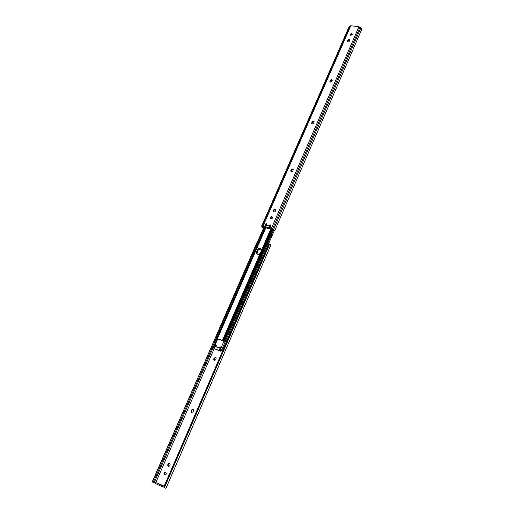 <?xml version="1.0" encoding="UTF-8"?>
<svg xmlns="http://www.w3.org/2000/svg" width="514" height="514" viewBox="0 0 514 514"><rect width="100%" height="100%" fill="white"/><g stroke="black" fill="none" stroke-linecap="round" stroke-linejoin="round"><path stroke-width="0.77" d="M260.566 252.56L259.422 254.134M260.328 253.1L259.705 253.967M214.203 360.552L215.707 359.8L216.124 358.836L215.848 357.474L214.094 358.091L213.676 359.055L214.203 360.552M191.651 412.524L193.18 411.772L193.617 410.77L193.219 409.234L191.574 409.934L191.137 410.937L191.651 412.524M165.694 472.34L165.624 472.308C163.876 472.623 163.516 473.51 164.557 474.975L164.634 475.007C166.382 474.685 166.735 473.799 165.694 472.34M165.797 472.398C164.274 472.874 163.966 473.76 164.878 475.064M168.162 466.661L169.716 465.902L170.173 464.855L169.633 463.153L168.117 463.924L167.667 464.971L168.162 466.661M217.043 338.707L154.174 482.723L152.202 481.959L152.883 480.924L153.763 481.29L153.268 482.158L152.202 481.952L257.899 241.04M270.146 244.446L270.788 245.242L165.977 488.294L165.02 487.998L164.512 487.523L269.548 244.33L268.436 244.972L269.124 244.394L270.146 244.446M164.673 487.786L164.172 487.304L164.172 486.193L164.506 486.398L268.848 244.908M164.506 486.398L164.512 487.523M164.172 486.193L268.436 244.972M155.858 482.453L214.152 348.736M163.709 487.137L160.921 486.128L161.332 485.177L156.776 482.736L164.12 486.193L163.709 487.137L164.217 487.375M154.174 482.723L155.022 483.07M153.763 481.29L216.343 338.051M152.883 480.924L257.655 240.918M152.388 481.804L257.694 241.015M215.989 357.609L214.441 358.342L214.165 360.539M193.373 409.35L191.953 410.14L191.516 411.136L191.767 412.569M169.806 463.249L168.534 464.078L168.078 465.119L168.451 466.738M160.921 486.128L154.939 483.256L155.35 482.312M164.12 486.193L162.848 485.807L162.437 486.752M161.332 485.177L162.848 485.807M214.274 347.676L213.535 347.207L214.736 346.95L215.295 345.671L216.008 345.312L215.983 346.654L219.388 347.875L220.519 346.95L220.21 349.507L221.72 350.452L222.806 349.764L274.296 230.677M272.542 217.595L271.244 218.887L272.542 217.595M261.253 249.303C259.808 248.403 258.561 248.757 257.52 250.376L256.833 251.956L256.942 253.916L256.833 251.956L257.52 250.376C258.195 249.142 259.178 248.635 260.469 248.86L261.253 249.303M256.891 253.222L258.369 249.836M272.394 218.148L271.765 218.746M261.35 249.483C259.917 248.75 258.728 249.149 257.777 250.684L257.09 252.258L257.096 254.044M215.321 346.539L216.259 345.53M221.688 350.445L220.422 349.642M220.095 347.567L220.634 347.098M220.005 350.818L220.365 349.738L219.921 350.754L220.275 351.184L213.901 348.543L219.215 350.413L219.973 348.209L215.109 346.552L214.209 348.608M219.838 348.164L220.281 347.143M219.921 350.754L219.215 350.413M214.023 347.303L214.332 347.541L215.109 346.552M220.114 348.351L220.365 349.738M260.09 253.653C258.87 254.636 257.771 254.661 256.788 253.749L256.576 251.648L257.263 250.067C257.938 248.834 258.921 248.326 260.219 248.551L261.151 249.168L261.549 250.299M216.433 338.141L217.698 338.983L224.47 341.29L222.562 340.229L223.635 340.949L217.184 338.636L216.433 338.141L216.304 336.657L216.902 338.225M264.061 226.95L216.105 336.625M264.247 227.002L216.304 336.657M264.408 227.04L216.291 337.133M265.34 226.95L216.786 338.128M270.872 218.848L272.433 217.204M222.562 340.229L223.5 339.195L223.841 339.349L223.384 340.596M270.884 228.788L222.536 340.159M271.167 228.865L223.134 339.542M271.347 228.91L223.5 339.195M271.7 229.006L223.841 339.349M264.048 226.655L261.472 226.578L262.121 227.426L262.956 226.655L264.331 227.027L264.048 226.655L264.736 226.295L265.757 223.963L266.31 223.674L266.233 224.849L269.889 225.826L270.743 224.856L270.962 225.35L269.978 228.152L274.662 230.799L273.519 229.642L270.216 228.312M270.518 218.675C270.428 217.589 270.955 217.049 272.112 217.056L272.478 217.242M270.884 218.855L270.345 218.489C270.036 217.338 270.531 216.735 271.835 216.677L272.375 217.043C272.677 218.193 272.182 218.791 270.884 218.855M311.869 123.623L312.294 122.358L313.701 121.612L314.138 121.831M313.469 121.156L314.067 121.587L313.713 123.09C313.039 123.964 312.371 124.073 311.709 123.405L312.069 121.902L313.469 121.156M330.014 81.919L330.425 80.788L331.806 80.049L332.275 80.274M331.601 79.561L332.224 80.017L331.864 81.405C331.164 82.279 330.496 82.375 329.859 81.694L330.219 80.3L331.601 79.561M350.317 35.145L351.846 34.059L352.386 34.316M350.85 35.402L350.169 34.901L351.666 33.538L352.347 34.04L350.85 35.402M347.522 41.705L347.92 40.683L349.282 39.951L349.764 40.176M349.096 39.437L349.732 39.906L349.372 41.191C348.659 42.064 347.991 42.154 347.368 41.467L347.727 40.176L349.096 39.437M291.04 171.535L291.47 170.102L293.288 169.549M292.646 168.939L293.198 169.331L292.858 170.976C292.215 171.849 291.554 171.972 290.873 171.335L291.213 169.684L292.646 168.939M273.544 211.807L273.968 210.226L275.755 209.641M275.144 209.082L275.658 209.436L275.337 211.222C274.727 212.083 274.071 212.218 273.371 211.627L273.692 209.834L275.144 209.082M361.74 29.324L360.905 27.775L358.92 26.76L350.799 25.719L349.167 26.548L261.472 226.578M264.736 226.295L265.025 226.668L266.56 224.04M265.025 226.668L264.331 227.027M270.493 228.685L269.985 228.165M270.191 225.145L270.467 225.517L270.994 225.222M263.425 226.783L263.129 227.464L263.81 226.899M262.538 227.342L263.129 227.464M263.117 227.464L262.121 227.426M269.889 225.826L266.226 224.991L266.541 225.408M270.165 226.34L269.882 225.967M155.928 482.633L155.517 483.578M168.534 464.078L168.117 463.924M168.078 465.119L167.667 464.971M191.953 410.14L191.574 409.934M191.516 411.136L191.137 410.937M214.441 358.342L214.094 358.091M214.023 359.305L213.676 359.055M220.3 349.565L223.931 341.187M221.547 350.195L273.557 230.015M214.062 347.316L217.698 338.983M221.084 350.285L221.56 350.387M257.777 250.684L257.263 250.067M257.09 252.258L256.576 251.648M220.268 351.165L220.757 350.028L220.275 351.184M272.349 229.315L223.969 340.943M265.95 227.484L217.396 338.745M360.012 27.178L272.504 229.09M358.92 26.76L271.321 228.608M360.905 27.775L273.519 229.642M349.379 26.285L261.632 226.449M349.912 25.873L262.089 226.288M350.799 25.719L262.95 226.359M273.313 210.701L273.589 211.087M273.692 209.834L273.968 210.226M290.847 170.519L291.104 170.937M291.213 169.684L291.47 170.102M347.406 40.921L347.592 41.435M347.727 40.176L347.92 40.683M329.879 81.077L330.091 81.559M330.219 80.3L330.425 80.788M311.715 122.705L311.947 123.161M312.069 121.902L312.294 122.358M265.757 223.963L266.04 224.335M270.505 225.453L269.991 226.366L266.406 225.228M265.07 226.571L269.901 227.869M269.914 228.017L265.006 226.7L266.368 227.953L270.64 229.103L270.255 228.518M266.528 225.44L270.068 226.314M270.268 226.224L270.46 225.659L270.21 226.244M264.999 226.719L266.4 227.978L270.737 229.135M269.991 226.366L266.586 225.383M221.56 350.233L273.577 230.028M213.535 347.207L217.21 338.79M214.344 347.528L213.901 348.543M272.85 229.591L224.47 341.29M265.822 227.349L217.268 338.591M361.747 29.311L274.662 230.799M273.846 230.439L274.611 230.837"/></g></svg>
